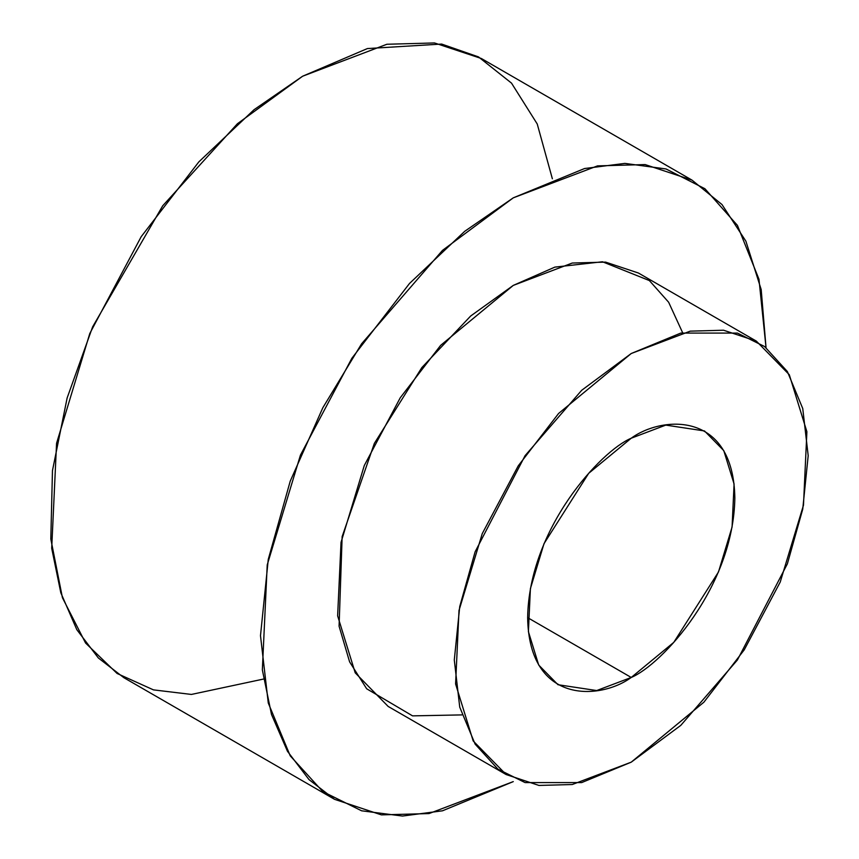 <?xml version="1.0" encoding="UTF-8"?>
<svg xmlns="http://www.w3.org/2000/svg" width="859" height="859" viewBox="0 0 859 859"><rect width="100%" height="100%" fill="white"/><g stroke="black" fill="none" stroke-linecap="round" stroke-linejoin="round"><path stroke-width="1.29" d="M263.541 679.05L191.428 694.437L153.46 689.874L117.103 673.477L85.567 643.026L62.428 597.735L50.81 539.012L52.463 470.625L67.131 397.985L92.643 326.828L162.705 205.795L237.417 123.739L302.626 76.215L367.394 48.566L441.633 44.056L478.484 56.898L511.513 83.13L537.24 123.997L552.369 178.779M513.274 781.615L429.017 813.57L381.407 814.88L334.538 799.321L309.015 779.607L287.475 751.303L271.487 714.452L262.349 669.88L267.224 564.9L300.435 455.13L351.857 358.289L409.496 283.481L464.719 231.307L513.274 197.838L597.531 165.884L645.141 164.574L692.021 180.132L721.989 204.549L745.891 241.186L761.192 289.58L766.035 347.637L758.969 279.239L737.419 225.369L704.928 188.744L666.015 168.965L624.858 163.393L584.571 168.525L513.274 197.838L442.492 250.377L361.607 343.783L322.823 407.757L290.235 481.137L268.276 559.327L260.492 635.671L268.276 703.027L290.235 755.856L322.823 791.611L361.607 810.799L402.506 816.05L442.492 810.799L513.274 781.615M692.021 180.132L481.362 58.509L434.493 42.95L386.883 44.26L302.626 76.215L254.06 109.694L198.848 161.868L141.209 236.665L89.787 333.517L56.565 443.287L51.701 548.267L60.828 592.828L76.827 629.69L98.366 657.994L123.879 677.697L334.538 799.321M461.917 714.903L412.556 715.869L366.675 688.778L349.602 661.859L339.08 626.2L342.14 536.617L374.341 443.416L421.866 367.555L470.678 316.005L513.274 285.403L554.85 267.117L602.481 261.77L649.372 280.571L668.646 302.25L682.604 332.658M631.236 762.158L572.255 784.525L538.937 785.437L506.123 774.55L473.18 740.941L455.592 683.947L459.007 610.459L482.253 533.622L518.256 465.825L558.597 413.469L631.236 353.511L690.228 331.144L723.546 330.221L756.36 341.12L789.303 374.728L806.891 431.723L803.476 505.21L780.23 582.048L744.227 649.844L703.886 702.2L631.236 762.158L680.79 725.372L737.409 659.991L787.37 563.848L802.746 509.108L808.19 455.678L802.746 408.519L787.37 371.539L764.553 346.51L737.409 333.077L680.79 333.077L631.236 353.511L581.693 390.287L525.074 455.667L475.113 551.822L459.737 606.551L454.293 659.991L459.737 707.14L475.113 744.119L497.93 769.149L525.074 782.581L581.693 782.581L631.236 762.158M756.36 341.12L638.398 273.012L605.584 262.113L572.255 263.037L513.274 285.403L440.635 345.361L400.283 397.717L364.291 465.514L341.034 542.351L337.63 615.839L355.218 672.833L388.161 706.442L506.123 774.55M631.236 677.461C600.935 699.763 529.058 705.368 527.641 617.642C529.058 528.285 600.935 450.889 631.236 438.208C661.548 415.906 733.425 410.291 734.842 498.016C733.425 587.373 661.548 664.769 631.236 677.461L673.778 642.36L718.468 572.008L732.083 527.018L734.08 484.004L723.783 450.631L704.498 430.95L665.779 425.108L631.236 438.208L588.705 473.309L544.015 543.65L530.4 588.64L528.403 631.666L538.7 665.038L557.985 684.72L596.704 690.55L631.236 677.461L527.641 617.642L631.236 677.461"/></g></svg>
